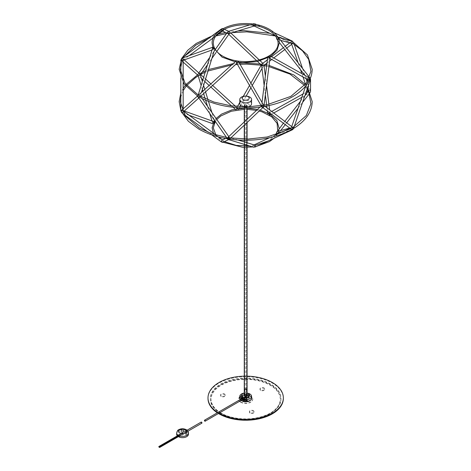 <?xml version="1.0" encoding="UTF-8"?>
<svg xmlns="http://www.w3.org/2000/svg" width="471" height="471" viewBox="0 0 471 471"><rect width="100%" height="100%" fill="white"/><g stroke="black" fill="none" stroke-linecap="round" stroke-linejoin="round"><path stroke-width="0.35" stroke-dasharray="2.35 1.77" d="M253.522 147.17A1.177 1.007 106.9 0 1 254.205 144.915A1.177 1.007 106.9 0 1 254.564 146.817A1.177 0.695 -114.8 0 1 253.963 145.804A1.177 0.695 -114.8 0 1 254.14 144.897M254.234 144.838A1.177 0.695 -114.8 0 1 255.335 145.574A1.177 0.695 -114.8 0 1 255.27 146.952M291.555 129.631A1.177 0.695 -114.8 0 1 290.996 128.542A1.177 0.695 -114.8 0 1 291.284 127.706A1.177 0.695 -114.8 0 1 292.332 128.336A1.177 0.695 -114.8 0 1 292.426 129.719A1.177 1.125 -105.7 0 1 292.414 129.719A1.177 1.125 -105.7 0 1 291.013 128.895A1.177 1.125 -105.7 0 1 291.779 127.453A1.177 1.125 -105.7 0 1 293.227 128.671M277.025 131.409L277.26 131.55A1.177 1.125 -105.7 0 1 278.761 132.21A1.177 1.125 -105.7 0 1 278.037 133.764M291.261 129.213A1.177 0.83 127.2 0 1 291.184 129.166A1.177 0.83 127.2 0 1 291.237 127.729A1.177 0.83 127.2 0 1 292.609 127.294A1.177 0.83 127.2 0 1 292.868 127.953L293.639 128.247M308.493 79.587L310.248 80.217L308.493 79.587M263.995 105.557A1.177 0.33 -172.8 0 1 262.783 105.739A1.177 0.33 -172.8 0 1 261.658 105.263A1.177 0.33 -172.8 0 1 262.247 105.057A1.177 0.33 -172.8 0 1 262.789 105.074L261.399 105.987A1.177 0.512 -133.4 0 1 261.405 105.769A1.177 0.512 -133.4 0 1 261.47 105.663A1.177 0.512 -133.4 0 1 262.653 106.169A1.177 0.512 -133.4 0 1 263.089 107.376A1.177 0.512 -133.4 0 1 262.948 107.441A1.177 0.83 127.2 0 1 262.5 107.37A1.177 0.83 127.2 0 1 262.429 107.323A1.177 0.83 127.2 0 1 262.482 105.887A1.177 0.83 127.2 0 1 263.854 105.451A1.177 0.83 127.2 0 1 263.984 105.586M308.829 79.699A1.177 0.536 119.2 0 1 308.24 79.887A1.177 0.536 119.2 0 1 308.352 78.592A1.177 0.536 119.2 0 1 309.388 77.833A1.177 0.536 119.2 0 1 309.541 78.086L309.859 77.886M268.323 56.944A1.177 0.33 -172.8 0 0 267.734 57.15A1.177 0.33 -172.8 0 0 268.864 57.627A1.177 0.33 -172.8 0 0 270.071 57.444A1.177 0.33 -172.8 0 0 269.954 57.279A1.177 0.536 119.2 0 1 268.965 57.962A1.177 0.536 119.2 0 1 269.076 56.667A1.177 0.536 119.2 0 1 270.113 55.902M268.965 57.962A1.177 0.536 119.2 0 1 268.959 57.957L269.936 58.504M237.019 62.249L237.419 62.896L236.789 62.407L236.471 62.743L238.514 61.571L238.991 62.396M227.416 138.792A1.177 1.166 -114.4 0 1 228.041 137.349A1.177 1.166 -114.4 0 1 229.589 137.938A1.177 1.166 -114.4 0 1 228.565 139.599A1.177 1.007 106.9 0 1 229.3 137.361A1.177 1.007 106.9 0 1 229.754 139.151M227.252 138.492L229.177 137.138L228.406 137.926A1.177 0.512 -133.4 0 1 228.2 137.196A1.177 0.512 -133.4 0 1 228.264 137.09A1.177 0.512 -133.4 0 1 229.448 137.597A1.177 0.512 -133.4 0 1 229.883 138.804M221.076 141.659A1.177 0.306 126.4 0 1 221.688 140.488A1.177 0.306 126.4 0 1 222.518 139.869A1.177 0.306 126.4 0 1 222.265 140.694A1.177 0.306 126.4 0 1 221.399 141.689A1.177 1.166 -114.4 0 1 221.965 140.111A1.177 1.166 -114.4 0 1 223.513 140.699A1.177 1.166 -114.4 0 1 222.936 142.254M198.132 95.23L200.381 95.925L198.78 94.889L200.14 96.514L200.416 96.125L198.485 97.468A1.177 1.06 -131.8 0 0 199.804 96.007A1.177 1.06 -131.8 0 0 198.038 95.56L197.532 96.013M235.836 61.212L236.895 62.107M181.841 58.11A1.177 0.306 -126.4 0 1 182.418 58.445A1.177 0.306 -126.4 0 1 183.119 59.411A1.177 0.306 -126.4 0 1 183.237 60.005A1.177 0.306 -126.4 0 1 182.483 59.476A1.177 0.306 -126.4 0 1 181.812 58.327A1.177 0.895 -109.6 0 1 182.819 60.418A1.177 0.895 -109.6 0 1 181.835 60.053L180.811 60.164M213.186 47.1A1.177 0.895 -109.6 0 1 213.799 49.355A1.177 0.895 -109.6 0 1 212.509 48.389L214.758 49.096L214.393 50.285M212.833 123.732L213.004 123.791A1.177 0.895 109.6 0 1 213.799 121.577A1.177 0.895 109.6 0 1 214.093 121.777L212.509 122.531L213.092 122.601L214.758 121.836M181.512 112.051A1.177 0.895 109.6 0 1 182.819 110.514A1.177 0.895 109.6 0 1 181.812 112.604A1.177 0.306 126.4 0 1 182.483 111.456A1.177 0.306 126.4 0 1 183.237 110.926A1.177 0.306 126.4 0 1 182.919 111.857A1.177 0.306 126.4 0 1 181.994 112.816M180.811 110.767L183.166 110.767L181.211 110.679A1.177 1.06 -131.8 0 1 183.201 110.832A1.177 1.06 -131.8 0 1 182.524 112.369M229.106 31.48A1.177 1.166 114.4 0 1 228.953 33.6A1.177 1.007 -106.9 0 1 228.618 31.316A1.177 1.007 -106.9 0 1 229.3 33.565A1.177 1.007 -106.9 0 1 229.159 33.6A1.177 0.512 133.4 0 0 229.948 32.505A1.177 0.512 133.4 0 0 229.883 32.128A1.177 0.512 133.4 0 0 228.7 32.629A1.177 0.512 133.4 0 0 228.264 33.835A1.177 0.512 133.4 0 0 228.924 33.759L227.252 32.44L228.723 33.665A1.177 1.166 114.4 0 1 227.464 32.028A1.177 1.166 114.4 0 1 229.106 31.48M222.553 30.915A1.177 1.166 114.4 0 1 221.399 29.243A1.177 0.306 -126.4 0 1 222.394 30.468A1.177 0.306 -126.4 0 1 222.553 30.915M198.038 75.372A1.177 1.06 131.8 0 1 199.61 73.617A1.177 1.06 131.8 0 1 199.904 74.648L198.491 73.452L200.416 74.807L200.369 74.3L198.78 76.043L200.381 75.007L198.191 75.896M235.123 109.131L235.836 109.778L237.419 108.036L237.213 108.43L236.471 108.189L237.019 108.677M199.798 74.936L198.244 75.513A1.177 1.06 131.8 0 0 199.798 74.936L198.65 75.619M221.965 30.821L222.506 31.068A1.177 0.306 -126.4 0 1 221.57 30.291A1.177 0.306 -126.4 0 1 221.117 29.167M181.512 58.881A1.177 1.06 131.8 0 1 183.013 60.376A1.177 1.06 131.8 0 1 181.123 59.964M264.013 65.292A1.177 0.83 -127.2 0 1 263.854 65.481A1.177 0.83 -127.2 0 1 262.63 65.216A1.177 0.33 172.8 0 1 263.995 65.375A1.177 0.33 172.8 0 1 263.024 65.822A1.177 0.33 172.8 0 1 261.658 65.669A1.177 0.33 172.8 0 1 262.4 65.263L263.413 66.04L262.594 65.757L261.37 64.868L262.194 65.151A1.177 0.512 133.4 0 1 261.47 65.263A1.177 0.512 133.4 0 1 261.905 64.056A1.177 0.512 133.4 0 1 263.089 63.556A1.177 0.512 133.4 0 1 263.154 63.932A1.177 0.512 133.4 0 1 262.429 64.974A1.177 0.83 -127.2 0 1 262.429 63.609A1.177 0.83 -127.2 0 1 263.689 63.909A1.177 0.83 -127.2 0 1 264.013 65.292M291.378 43.361A1.177 0.83 -127.2 0 1 291.184 41.766A1.177 0.83 -127.2 0 1 292.444 42.066A1.177 0.83 -127.2 0 1 292.774 43.45A1.177 0.83 -127.2 0 1 292.609 43.638A1.177 0.83 -127.2 0 1 291.449 43.432L291.52 43.403M292.426 41.212A1.177 0.695 114.8 0 1 292.573 41.589A1.177 0.695 114.8 0 1 292.179 42.832A1.177 0.695 114.8 0 1 291.284 43.226A1.177 0.695 114.8 0 1 291.149 41.866A1.177 0.695 114.8 0 1 292.273 41.089M254.14 26.035A1.177 0.695 114.8 0 1 253.963 25.122A1.177 0.695 114.8 0 1 254.564 24.115A1.177 1.007 -106.9 0 1 254.14 26.035L254.205 26.017M267.734 113.782A1.177 0.33 172.8 0 0 269.1 113.935A1.177 0.33 172.8 0 0 270.071 113.487A1.177 0.33 172.8 0 0 268.8 113.317A1.177 0.536 -119.2 0 1 268.965 112.969A1.177 0.536 -119.2 0 1 269.777 113.399A1.177 0.536 -119.2 0 1 270.277 114.612A1.177 0.536 -119.2 0 1 270.113 115.024L270.725 114.683M237.172 108.777L238.514 109.36M307.928 91.215L308.24 91.044A1.177 0.536 -119.2 0 0 308.075 91.451L308.187 91.409M292.308 43.491A1.177 1.125 105.7 0 1 291.013 42.037A1.177 1.125 105.7 0 1 293.227 42.372A1.177 1.125 105.7 0 1 292.308 43.491M278.838 38.092A1.177 1.125 105.7 0 1 277.195 39.346M276.677 37.874A1.177 1.125 105.7 0 1 278.037 37.162M308.24 91.044A1.177 0.536 -119.2 0 1 309.053 91.474A1.177 0.536 -119.2 0 1 309.553 92.687A1.177 0.536 -119.2 0 1 309.388 93.099A1.177 0.536 -119.2 0 1 308.646 92.752A1.177 0.536 -119.2 0 1 308.093 91.639L309.859 93.046L309.476 93.535M310.259 92.334A1.177 1.142 180 0 1 308.193 91.704L309.524 92.728M308.187 91.592A1.177 1.142 180 0 1 309.365 90.45A1.177 1.142 180 0 1 310.542 91.592M310.159 80.176A1.177 1.142 180 0 1 308.187 79.34A1.177 1.142 180 0 1 309.365 78.198A1.177 1.142 180 0 1 310.542 79.34M278.167 38.563L277.307 39.246M277.025 39.523L278.885 38.074M251.561 103.732A5.888 3.397 0 0 0 249.842 101.33A5.888 3.397 0 0 0 243.425 100.588A5.888 3.397 0 0 0 239.792 103.732M243.012 106.764A5.888 3.397 0 0 0 248.341 106.758M248.176 103.632A3.532 2.037 180 0 1 246.592 107.047A3.532 2.037 180 0 1 242.265 104.55A3.532 2.037 180 0 1 248.176 103.632M239.792 397.5A6.123 3.532 180 0 1 250.007 395.976A6.123 3.532 180 0 1 251.561 397.5M251.779 398.183A6.123 3.532 180 0 1 251.797 398.472A6.123 3.532 180 0 1 245.679 402.01A6.123 3.532 180 0 1 239.556 398.472A6.123 3.532 180 0 1 239.574 398.183M207.999 398.472A37.674 21.754 180 0 1 231.261 378.378A37.674 21.754 180 0 1 272.32 383.094A37.674 21.754 180 0 1 283.354 398.472M218.45 413.509A37.674 21.754 180 0 1 217.325 412.796M239.792 396.929A6.123 3.532 180 0 1 250.007 395.399A6.123 3.532 180 0 1 251.561 396.929M241.234 400.332A6.123 3.532 180 0 1 240.257 399.538M218.938 413.226A37.674 21.754 180 0 1 217.796 412.525M244.266 376.158A37.674 21.754 180 0 1 247.092 376.158M246.221 400.921A0.612 0.353 180 0 1 247.087 400.421A0.612 0.353 180 0 1 246.221 400.921M246.221 400.827A0.612 0.353 180 0 1 246.651 400.22A0.612 0.353 180 0 1 246.886 400.903A0.612 0.353 180 0 1 246.221 400.827M247.911 397.283A0.612 0.353 180 0 1 248.776 396.782A0.612 0.353 180 0 1 247.911 397.283A0.595 0.341 0 0 0 248.759 396.788A0.595 0.341 0 0 0 247.923 397.277M247.911 397.188A0.612 0.353 180 0 1 248.341 396.582A0.612 0.353 180 0 1 248.576 397.265A0.612 0.353 180 0 1 247.911 397.188M260.663 390.4A2.355 1.36 180 0 1 259.974 389.44A2.355 1.36 180 0 1 262.329 388.08A2.355 1.36 180 0 1 264.684 389.44A2.355 1.36 180 0 1 263.23 390.695A2.355 1.36 180 0 1 260.663 390.4M260.663 389.823A2.355 1.36 180 0 1 259.974 388.863A2.355 1.36 180 0 1 262.329 387.503A2.355 1.36 180 0 1 264.684 388.863A2.355 1.36 180 0 1 263.23 390.118A2.355 1.36 180 0 1 260.663 389.823M241.605 398.26A0.612 0.353 180 0 1 242.471 397.76A0.612 0.353 180 0 1 241.605 398.26M241.605 398.16A0.612 0.353 180 0 1 242.035 397.559A0.612 0.353 180 0 1 242.271 398.236A0.612 0.353 180 0 1 241.605 398.16M221.264 396.494A2.355 1.36 180 0 1 220.575 395.534A2.355 1.36 180 0 1 222.93 394.174A2.355 1.36 180 0 1 225.285 395.534A2.355 1.36 180 0 1 223.831 396.788A2.355 1.36 180 0 1 221.264 396.494M221.264 395.917A2.355 1.36 180 0 1 220.575 394.957A2.355 1.36 180 0 1 222.93 393.597A2.355 1.36 180 0 1 225.285 394.957A2.355 1.36 180 0 1 223.831 396.211A2.355 1.36 180 0 1 221.264 395.917M220.699 413.473A35.319 20.394 180 0 1 210.354 399.049A35.319 20.394 180 0 1 245.679 378.66A35.319 20.394 180 0 1 280.999 399.049A35.319 20.394 180 0 1 259.191 417.889A35.319 20.394 180 0 1 220.699 413.473M220.699 412.896A35.319 20.394 180 0 1 210.354 398.472A35.319 20.394 180 0 1 245.679 378.083A35.319 20.394 180 0 1 280.999 398.472A35.319 20.394 180 0 1 259.191 417.312A35.319 20.394 180 0 1 220.699 412.896M250.107 413.144A2.355 1.36 180 0 1 249.418 412.184A2.355 1.36 180 0 1 251.773 410.824A2.355 1.36 180 0 1 254.128 412.184A2.355 1.36 180 0 1 252.674 413.438A2.355 1.36 180 0 1 250.107 413.144M250.107 412.567A2.355 1.36 180 0 1 249.418 411.607A2.355 1.36 180 0 1 251.773 410.247A2.355 1.36 180 0 1 254.128 411.607A2.355 1.36 180 0 1 252.674 412.861A2.355 1.36 180 0 1 250.107 412.567M247.499 400.662A1.201 0.695 0 0 0 245.803 400.662A1.201 0.695 0 0 0 245.803 401.645A1.201 0.695 0 0 0 247.499 401.645A1.201 0.695 0 0 0 247.499 400.662L247.087 400.421L247.499 400.662M249.188 397.024A1.201 0.695 0 0 0 247.493 397.024A1.201 0.695 0 0 0 247.493 398.001A1.201 0.695 0 0 0 249.188 398.001A1.201 0.695 0 0 0 249.188 397.024L248.776 396.782L249.188 397.024M242.889 397.995A1.201 0.695 0 0 0 241.187 397.995A1.201 0.695 0 0 0 241.187 398.978A1.201 0.695 0 0 0 242.889 398.978A1.201 0.695 0 0 0 242.889 397.995L242.471 397.76L242.889 397.995M221.199 413.473A34.613 19.982 180 0 1 211.061 399.337A34.613 19.982 180 0 1 245.679 379.355A34.613 19.982 180 0 1 280.292 399.337A34.613 19.982 180 0 1 258.92 417.801A34.613 19.982 180 0 1 221.199 413.473M221.199 413.185A34.613 19.982 180 0 1 211.061 399.049A34.613 19.982 180 0 1 245.679 379.067A34.613 19.982 180 0 1 280.292 399.049A34.613 19.982 180 0 1 258.92 417.512A34.613 19.982 180 0 1 221.199 413.185M240.681 402.222A7.065 4.08 0 0 0 248.382 403.105A7.065 4.08 0 0 0 252.739 399.337A7.065 4.08 0 0 0 245.679 395.263A7.065 4.08 0 0 0 238.614 399.337A7.065 4.08 0 0 0 240.681 402.222M240.681 401.934A7.065 4.08 0 0 0 248.382 402.817A7.065 4.08 0 0 0 252.739 399.049A7.065 4.08 0 0 0 245.679 394.975A7.065 4.08 0 0 0 238.614 399.049A7.065 4.08 0 0 0 240.681 401.934M242.135 399.938L242.93 399.485L242.93 400.733L242.135 401.192L242.93 400.733L243.843 401.068A0.942 0.542 0 0 0 244.873 401.186A0.942 0.542 0 0 0 245.456 400.686A0.942 0.542 0 0 0 245.179 400.303L244.526 399.867L245.862 399.078A1.06 0.612 0 0 0 246.733 398.437A1.06 0.612 0 0 0 245.738 397.865A1.06 0.612 0 0 0 244.632 398.372L244.567 397.194L243.43 397.848L243.43 399.102L244.567 398.442L243.43 399.102L242.512 398.76A0.942 0.542 0 0 0 241.488 398.643A0.942 0.542 0 0 0 240.905 399.149A0.942 0.542 0 0 0 241.181 399.532L241.835 399.961L241.181 399.532L241.181 398.183A0.942 0.542 180 0 1 240.905 397.801A0.942 0.542 180 0 1 241.488 397.3A0.942 0.542 180 0 1 242.512 397.418L243.436 397.76L241.77 398.719L241.181 398.183M242.135 400.78L242.135 401.192A5.888 3.397 180 0 0 251.49 399.002A5.888 3.397 180 0 1 242.135 401.192M244.52 398.531L244.596 398.525A0.824 0.477 -120 0 0 244.59 398.425L245.179 398.955A0.942 0.542 180 0 1 245.456 399.337A0.942 0.542 180 0 1 244.873 399.844A0.942 0.542 180 0 1 243.843 399.726L242.924 399.384L244.59 398.613A1.06 0.612 60 0 1 244.596 398.713L244.596 399.961L244.596 398.525L245.732 397.865L245.732 399.114L244.596 399.773M244.314 399.455L244.796 399.337L244.314 399.455M246.321 400.768L247.122 400.574L246.321 400.768M241.705 398.101L242.506 397.913L241.705 398.101M248.011 397.13L248.812 396.935L248.011 397.13M244.632 398.372A1.06 0.612 180 0 1 245.356 397.889A1.06 0.612 180 0 1 246.427 398.042A1.06 0.612 180 0 1 246.739 398.472A1.06 0.612 180 0 1 245.862 399.078L245.862 397.824C245.103 396.706 244.696 396.47 244.632 397.118L244.567 398.442M240.975 400.515L241.264 400.35L240.975 400.515A5.888 3.397 180 0 1 239.863 399.002A5.888 3.397 180 0 0 240.975 400.515L240.987 399.114M239.792 398.472A5.888 3.397 180 0 1 243.425 395.334A5.888 3.397 180 0 1 249.842 396.07A5.888 3.397 180 0 1 251.561 398.472M244.266 393.061A5.888 3.397 180 0 1 247.092 393.061M244.62 396.806L244.567 397.194L241.146 398.89M246.427 394.963A1.06 0.612 180 0 1 246.739 395.399A1.06 0.612 180 0 1 245.679 396.011A1.06 0.612 180 0 1 244.62 395.399A1.06 0.612 180 0 1 245.273 394.833A1.06 0.612 180 0 1 246.427 394.963M244.266 395.057A1.531 0.883 180 0 1 246.757 394.775A1.531 0.883 180 0 1 247.092 395.057M247.198 395.304A1.531 0.883 180 0 1 247.21 395.399A1.531 0.883 180 0 1 245.679 396.282A1.531 0.883 180 0 1 244.149 395.399A1.531 0.883 180 0 1 244.155 395.304M244.266 394.869A1.531 0.883 180 0 1 246.757 394.58A1.531 0.883 180 0 1 247.092 394.869M244.266 393.126A3.868 2.231 180 0 1 247.092 393.126M241.647 397.918L242.129 397.801L241.647 397.918M241.764 400.026L241.764 398.813A0.824 0.477 60 0 1 241.77 398.719L241.77 398.525A1.06 0.612 -120 0 0 241.764 398.619L241.764 399.867M244.567 397.194C244.514 396.806 244.902 397.035 245.732 397.865L245.862 397.824M248.676 394.245L247.87 394.439L248.676 394.245M242.371 395.222L241.564 395.41L242.371 395.222M246.987 397.883L246.18 398.077L246.987 397.883M241.647 396.476L242.129 396.358L241.647 396.476M244.314 398.013L244.796 397.895L244.314 398.013M244.679 105.657A1.413 0.818 0 0 0 246.215 105.834A1.413 0.818 0 0 0 247.092 105.08A1.413 0.818 0 0 0 245.679 104.262A1.413 0.818 0 0 0 244.266 105.08A1.413 0.818 0 0 0 244.679 105.657M244.308 395.605A1.413 0.818 0 0 0 244.679 395.976A1.413 0.818 0 0 0 246.05 396.188A1.413 0.818 0 0 0 247.045 395.605M247.092 395.399A1.413 0.818 0 0 0 245.679 394.58A1.413 0.818 0 0 0 244.266 395.399M244.926 105.51A1.06 0.612 0 0 0 246.08 105.645A1.06 0.612 0 0 0 246.739 105.08A1.06 0.612 0 0 0 245.679 104.468A1.06 0.612 0 0 0 244.62 105.08A1.06 0.612 0 0 0 244.926 105.51M244.926 395.828A1.06 0.612 0 0 0 246.08 395.964A1.06 0.612 0 0 0 246.739 395.399A1.06 0.612 0 0 0 245.679 394.786A1.06 0.612 0 0 0 244.62 395.399A1.06 0.612 0 0 0 244.926 395.828M243.931 400.197L241.599 398.696A0.824 0.477 0 0 0 242.006 398.707L243.701 399.691A0.824 0.477 0 0 0 243.69 399.779A0.824 0.477 0 0 0 243.725 399.926L243.931 400.503L241.264 398.966A0.824 0.477 180 0 1 241.022 398.631A0.824 0.477 180 0 1 241.535 398.189A0.824 0.477 180 0 1 242.43 398.289L245.097 399.832A0.824 0.477 180 0 1 245.338 400.167A0.824 0.477 180 0 1 244.826 400.603A0.824 0.477 180 0 1 243.931 400.503M244.161 399.39L245.008 399.591L244.161 399.39M244.161 399.961L245.008 400.167L244.161 399.961M242.035 398.666L242.088 398.66A0.824 0.477 180 0 1 242.035 398.666L243.701 399.691M244.355 399.314L242.653 398.336A0.824 0.477 0 0 0 242.671 398.242A0.824 0.477 0 0 0 242.636 398.101L244.755 399.326A0.824 0.477 0 0 0 244.355 399.314L244.325 399.278A0.824 0.477 0 0 0 244.272 399.29L244.249 399.331A0.824 0.477 0 0 0 243.96 399.426L243.943 399.396A0.824 0.477 0 0 0 243.913 399.414L243.896 399.467A0.824 0.477 0 0 0 243.731 399.632L243.725 399.602A0.824 0.477 0 0 0 243.707 399.638M245.097 399.832L242.43 398.289M242.653 398.336L244.355 399.296L242.647 398.313A0.824 0.477 180 0 1 242.636 398.342L244.249 399.331L242.63 398.378M243.731 399.632L242.012 398.925M242.112 398.696A0.824 0.477 0 0 0 242.394 398.601L243.896 399.467M243.96 399.426L242.465 398.56A0.824 0.477 0 0 0 242.63 398.395M242.194 398.254L241.352 398.054L242.194 398.254M242.194 398.831L242.194 398.425L241.352 398.631L242.194 398.831M246.51 395.987A1.177 0.677 0 0 0 245.226 395.84A1.177 0.677 0 0 0 244.502 396.47A1.177 0.677 0 0 0 245.679 397.147A1.177 0.677 0 0 0 246.857 396.47A1.177 0.677 0 0 0 246.51 395.987M246.51 388.652A1.177 0.677 180 0 1 246.857 389.134A1.177 0.677 180 0 1 245.679 389.817A1.177 0.677 180 0 1 244.502 389.134A1.177 0.677 180 0 1 245.226 388.504A1.177 0.677 180 0 1 246.51 388.652M245.138 389.27A0.765 0.442 0 0 0 245.968 389.364A0.765 0.442 0 0 0 246.445 388.958A0.765 0.442 0 0 0 245.679 388.516A0.765 0.442 0 0 0 244.914 388.958A0.765 0.442 0 0 0 245.138 389.27M245.138 396.959A0.765 0.442 0 0 0 245.968 397.053A0.765 0.442 0 0 0 246.445 396.647A0.765 0.442 0 0 0 245.679 396.205A0.765 0.442 0 0 0 244.914 396.647A0.765 0.442 0 0 0 245.138 396.959M246.245 388.628A0.801 0.465 0 0 0 244.902 388.84A0.801 0.465 0 0 0 245.886 389.405A0.801 0.465 0 0 0 246.245 388.628M246.245 396.323A0.801 0.465 180 0 1 245.886 397.094A0.801 0.465 180 0 1 244.902 396.529A0.801 0.465 180 0 1 246.245 396.323M241.599 398.619L242.2 398.472L241.599 398.619M241.382 398.996A0.659 0.383 0 0 0 242.312 398.454A0.659 0.383 0 0 0 241.382 398.996M241.599 397.371L242.2 397.224L241.599 397.371M241.382 399.031A0.659 0.383 0 0 0 242.506 398.76A0.659 0.383 0 0 0 241.382 399.031M241.564 398.437L242.129 398.437L241.564 398.666M244.261 400.156L244.867 400.014L244.261 400.156M244.043 400.533A0.659 0.383 0 0 0 244.979 399.991A0.659 0.383 0 0 0 244.043 400.533M244.261 398.908L244.867 398.76L244.261 398.908M244.231 399.973L244.796 399.973L244.231 400.167L244.679 400.462L244.231 400.203M244.043 400.568A0.659 0.383 0 0 0 245.173 400.303A0.659 0.383 0 0 0 244.043 400.568M246.092 106.67A0.589 0.341 180 0 1 245.679 107.253A0.589 0.341 180 0 1 245.45 106.593A0.589 0.341 180 0 1 246.092 106.67M248.235 397.341L248.735 397.63L248.447 397.801L247.946 397.512L248.235 397.094L248.629 397.406M249.147 397.106A1.136 0.654 0 0 0 247.905 396.965A1.136 0.654 0 0 0 247.204 397.571A1.136 0.654 0 0 0 248.341 398.225A1.136 0.654 0 0 0 249.477 397.571A1.136 0.654 0 0 0 249.147 397.106M247.54 397.936A1.136 0.654 180 0 1 247.204 397.477A1.136 0.654 180 0 1 247.54 397.012A1.136 0.654 180 0 1 249.147 397.012A1.136 0.654 180 0 1 249.477 397.477A1.136 0.654 180 0 1 248.776 398.083A1.136 0.654 180 0 1 247.54 397.936M247.923 395.987A0.595 0.341 180 0 1 248.759 395.499A0.595 0.341 180 0 1 247.923 395.987M248.005 395.84L248.676 395.452L248.005 395.452L248.005 395.84M248.447 397.548L248.052 397.736M247.045 401.268L246.256 401.151L247.045 401.021L246.757 401.439M246.945 401.845A1.136 0.654 0 0 0 247.787 401.21A1.136 0.654 0 0 0 246.651 400.556A1.136 0.654 0 0 0 245.515 401.21A1.136 0.654 0 0 0 246.945 401.845M246.357 400.48A1.136 0.654 180 0 1 247.458 400.65A1.136 0.654 180 0 1 247.787 401.115A1.136 0.654 180 0 1 246.945 401.745A1.136 0.654 180 0 1 245.515 401.115A1.136 0.654 180 0 1 245.85 400.65A1.136 0.654 180 0 1 246.357 400.48M246.498 400.338A0.595 0.341 0 0 0 246.651 401.015A0.595 0.341 0 0 0 246.498 400.338M246.498 399.049A0.595 0.341 180 0 1 246.651 399.726A0.595 0.341 180 0 1 246.498 399.049M246.527 399.019L246.987 399.09L246.527 399.019M246.362 401.127L246.757 401.186M246.545 400.733L246.939 401.045M241.747 398.713L241.935 398.319L242.43 398.607L241.647 398.484M240.94 398.378A1.136 0.654 0 0 0 240.899 398.548A1.136 0.654 0 0 0 242.035 399.202A1.136 0.654 0 0 0 243.171 398.548A1.136 0.654 0 0 0 242.188 397.895A1.136 0.654 0 0 0 240.94 398.378M243.136 398.619A1.136 0.654 180 0 1 241.888 399.102A1.136 0.654 180 0 1 240.899 398.448A1.136 0.654 180 0 1 240.94 398.278A1.136 0.654 180 0 1 241.234 397.983A1.136 0.654 180 0 1 242.842 397.983A1.136 0.654 180 0 1 243.171 398.448A1.136 0.654 180 0 1 243.136 398.619M242.612 398.095A0.595 0.341 0 0 0 241.44 398.007A0.595 0.341 0 0 0 242.612 398.095M242.612 396.806A0.595 0.341 180 0 1 241.617 396.476A0.595 0.341 180 0 1 242.612 396.806M242.5 396.694L241.7 396.429L242.5 396.694M242.324 398.378L241.935 398.319M242.324 398.13L242.43 398.607M242.43 398.354L242.141 398.772M242.141 398.525L241.747 398.46M183.902 431.936L183.419 432.054L183.902 431.936M181.894 431.972L181.094 432.16L181.894 431.972M177.332 435.852A5.888 3.397 0 0 0 177.832 436.305L186.08 431.548A5.888 3.397 0 0 0 179.91 431.224A5.888 3.397 0 0 0 176.654 434.262M177.832 436.305L177.832 435.563M188.424 434.262A5.888 3.397 0 0 0 187.246 432.219L187.152 430.9L186.198 430.353L186.08 431.548M186.569 433.473L186.086 433.591L186.569 433.473M186.51 434.633L185.709 434.827L186.51 434.633M187.246 432.219L178.998 436.982M186.681 430.335L186.198 430.353A5.888 3.397 0 0 0 179.975 429.952A5.888 3.397 0 0 0 176.654 433.014M185.845 432.902L186.651 432.714L185.845 432.902M181.229 430.241L182.036 430.047L181.229 430.241M186.569 431.071L186.086 431.189L186.569 431.071M183.902 429.534L183.419 429.646L183.902 429.534M201.841 423.176A0.642 0.371 60 0 1 201.199 422.069M182.083 433.32A0.642 0.371 60 0 1 182.86 433.397A0.642 0.371 60 0 1 182.365 433.962A0.642 0.371 60 0 1 182.083 433.32M182.289 433.685L182.289 433.108L182.966 433.991L182.289 433.685L158.98 447.144M242.93 400.733L243.843 401.068A0.942 0.542 0 0 0 245.179 401.068A0.942 0.542 0 0 0 245.179 400.303L244.596 399.961M243.43 399.102L242.512 398.76A0.942 0.542 0 0 0 241.181 398.76A0.942 0.542 0 0 0 241.181 399.532M240.08 397.418A5.888 3.397 180 0 1 245.679 395.075A5.888 3.397 180 0 1 251.273 397.418M245.173 400.262L245.179 398.955M243.26 400.733L243.26 399.485A1.06 0.612 -120 0 0 243.26 399.384M243.843 401.068L243.843 399.726M243.095 399.102L243.095 397.848A1.06 0.612 60 0 1 243.101 397.754M242.506 398.725L242.512 397.418M241.835 398.637L240.975 399.267M243.436 397.76A0.824 0.477 -120 0 0 243.43 397.848L243.095 397.848M242.924 399.384A0.824 0.477 60 0 1 242.93 399.485L243.26 399.485M244.526 399.867L244.596 398.713M241.835 399.961L241.764 398.619M241.599 398.696L243.725 399.926M242.006 398.69L243.701 399.673M245.097 399.331A0.824 0.477 180 0 1 245.338 399.667A0.824 0.477 180 0 1 244.514 400.144A0.824 0.477 180 0 1 243.69 399.667A0.824 0.477 180 0 1 244.196 399.225A0.824 0.477 180 0 1 245.097 399.331M242.365 397.754A0.73 0.424 0 0 0 241.14 397.942A0.73 0.424 0 0 0 242.035 398.46A0.73 0.424 0 0 0 242.365 397.754M242.43 397.789A0.824 0.477 180 0 1 242.671 398.13A0.824 0.477 180 0 1 241.847 398.601A0.824 0.477 180 0 1 241.022 398.13A0.824 0.477 180 0 1 241.535 397.689A0.824 0.477 180 0 1 242.43 397.789M242.447 398.531L243.943 399.396M242.412 398.548L243.913 399.414M242.394 398.578L243.896 399.443M242.647 398.313L244.325 399.278M242.636 398.342L244.272 399.29M241.264 398.654L241.264 398.966M245.026 399.29A0.73 0.424 0 0 0 243.807 399.479A0.73 0.424 0 0 0 244.702 399.997A0.73 0.424 0 0 0 245.026 399.29M243.637 398.743A0.589 0.341 -120 0 0 243.342 397.754A0.589 0.341 -120 0 0 243.637 398.743M244.166 398.625A0.589 0.471 -78.2 0 0 244.867 398.189A0.589 0.471 -78.2 0 0 243.96 397.924A0.589 0.471 -78.2 0 0 244.166 398.625M246.092 396.341A0.589 0.341 180 0 1 245.091 396.582A0.589 0.341 180 0 1 246.092 396.341M188.424 433.014A5.888 3.397 0 0 0 187.152 430.9M186.08 430.682L178.397 435.116M178.998 436.117L187.246 431.354M178.58 435.251L182.289 433.108M178.874 435.657L182.789 433.397M159.481 447.432L182.789 433.974M269.777 137.65L275.818 134.859M290.024 128.283L291.284 127.706M278.385 133.67L292.414 129.719M289.7 128.041L291.779 127.453M291.414 127.482L291.714 126.611M305.791 85.893L307.127 82.036M264.985 106.311L263.854 105.451M262.824 107.624L262.429 107.323M261.658 105.263L262.011 102.454M267.622 58.033L267.734 57.15M270.725 56.249L270.248 56.555M236.442 62.037L235.123 61.801M181.676 112.18L181.123 110.968M181.07 110.832L180.811 110.208M180.811 97.091L183.166 90.72M185.98 86.399L186.734 85.463M200.14 74.759L200.646 74.483M205.197 72.216L208.035 70.997M231.585 65.022L235.553 64.592M237.443 64.439L240.069 64.28M261.175 65.21L262.694 65.434M262.989 65.481L263.636 65.587M266.604 66.117L268.917 66.594M304.619 85.463L305.373 86.399M305.544 86.617L307.204 89.019M292.809 127.553L290.666 128.771M228.588 137.785L226.51 137.438M307.693 87.606L305.373 84.533M269.065 65.422L266.751 64.945M264.985 64.621L262.17 64.168M239.409 63.132L233.08 63.656M208.476 69.555L205.656 70.721M199.669 73.676L197.532 74.918M185.98 84.533L185.221 85.463M183.166 88.371L180.811 93.022M222.977 142.236L213.404 133.152M224.343 141.618L222.659 140.711L215.889 134.959M215.288 121.43L216.784 119.469M244.266 109.337L247.092 109.337M256.489 110.385L259.233 111.021M277.672 130.579L276.677 133.058M275.47 134.959L268.37 140.894M254.787 145.457L249.842 146.051M279.203 128.612L278.314 132.345M277.443 134.105L274.045 138.274M256.666 146.31L252.774 146.946M260.239 110.079L257.525 109.402M247.092 108.159L244.266 108.159M216.095 118.48L214.558 120.393M198.762 96.743L197.726 96.131M199.351 95.725L198.362 95.136M182.23 60.37L184.526 56.131M208.365 38.563L215.889 35.973M227.481 33.323L232.433 32.617M275.464 35.973L292.703 43.32M293.227 42.26L269.777 33.282M238.049 30.915L225.58 32.464M218.491 34.03L211.791 36.037M182.1 57.921L181.494 59.134M261.37 106.063L261.175 105.722M238.049 140.017L232.433 138.315M230.896 137.844L229.3 137.361M259.992 107.064L261.47 105.663M228.694 139.64L229.012 139.493M225.58 138.468L228.041 137.349M236.854 63.408L237.419 62.896M229.177 137.138L228.794 136.59M202.118 98.551L200.646 96.449M212.021 49.991L213.799 49.355M184.255 111.026L182.819 110.514M189.13 115.265L182.03 112.734M183.166 110.767L183.166 108.836M183.166 82.56L183.166 80.211M180.811 77.909L180.811 73.841M180.811 64.792L180.811 60.724M218.491 136.902L215.83 134.947M183.855 111.38L183.237 110.926M211.791 134.894L208.365 132.369M184.526 114.8L182.1 113.011M200.381 95.925L201.441 92.463M198.85 97.992L199.61 97.314M224.343 29.314L222.977 28.696M207.505 64.704L211.885 58.451M216.095 52.452L216.784 51.463M198.491 73.452L198.85 72.94M209.742 57.403L214.122 51.156M214.558 50.538L215.288 49.502M226.51 33.488L227.252 32.44M236.984 107.641L235.553 106.34M212.627 85.463L210.878 83.873M205.568 79.034L203.643 77.279M233.08 107.27L231.585 105.91M210.878 87.058L209.13 85.463M204.803 81.524L202.877 79.77M201.441 78.463L198.78 76.043M214.122 119.775L211.885 112.481M208.476 101.377L208.035 99.934M205.568 91.898L204.803 89.408M203.59 85.463L202.359 81.454M212.509 122.531L212.021 120.941M209.742 113.523L207.505 106.228M205.656 100.211L205.197 98.716M203.643 93.647L202.877 91.162M202.359 89.478L201.129 85.463M183.237 60.005L189.13 55.66M213.404 37.774L215.924 35.92M184.255 59.905L183.007 58.793M183.166 62.095L181.435 60.547M266.98 63.102L269.606 61.112M271.726 59.505L273.769 57.951M284.825 49.549L286.704 48.124M291.714 44.321L292.609 43.638M267.398 59.835L271.526 56.697M283.383 47.695L285.255 46.27M289.7 42.89L291.184 41.766M274.045 32.658L268.37 30.038M263.519 27.789L256.666 24.622M291.284 43.226L278.385 37.262M277.443 36.826L275.4 35.878M270.071 113.487L269.606 109.82M269.065 105.51L268.917 104.338M266.533 85.463L265.344 76.066M267.398 111.097L266.98 107.83M266.751 105.987L266.604 104.815M265.344 94.859L264.16 85.463M260.239 60.853L259.233 59.905M230.896 33.082L229.883 32.128M257.525 61.53L256.483 60.547M228.794 34.336L228.264 33.835M239.409 107.8L240.069 106.652M240.705 105.551L246.127 96.113M250.89 87.83L252.25 85.463M262.011 68.478L263.413 66.04M236.471 108.189L237.443 106.493M239.792 102.413L243.242 96.408M249.53 85.463L250.89 83.102M249.842 24.875L252.774 23.986M310.248 90.709L307.186 81.86M306.091 78.686L302.576 68.531M294.175 44.221L293.639 42.678M307.186 89.072L305.544 84.309M303 76.961L301.846 73.623M300.48 69.667L298.096 62.767M280.645 40.347L277.401 39.429M271.526 114.235L273.769 112.981M301.846 97.309L309.388 93.099M269.483 112.681L271.726 111.427M303 93.965L306.091 92.245M308.187 86.175L308.187 79.34M278.885 132.857L280.645 130.585M285.255 124.662L286.704 122.801M298.096 108.165L302.576 102.401M283.383 123.237L284.825 121.383M300.48 101.265L304.961 95.501M307.999 79.334L304.872 75.313M279.203 42.319L277.672 40.353M239.556 397.895L239.556 398.472M251.797 397.895L251.797 398.472M264.684 389.44L264.684 388.863M259.974 389.44L259.974 388.863M225.285 395.534L225.285 394.957M220.575 395.534L220.575 394.957M280.999 399.049L280.999 398.472M210.354 399.049L210.354 398.472M254.128 412.184L254.128 411.607M249.418 412.184L249.418 411.607M246.221 400.421L245.803 400.662M241.605 397.76L241.187 397.995M244.62 105.08L244.52 396.941M246.739 105.08L246.739 398.472M240.905 397.801L240.905 399.149M245.456 399.337L245.456 400.686M248.812 396.935L248.812 394.439M247.87 396.935L247.87 394.439M242.506 397.913L242.506 395.41M241.564 397.913L241.564 395.41M247.122 400.574L247.122 398.077M246.18 400.574L246.18 398.077M241.564 396.358L241.564 397.801M242.129 396.358L242.129 397.801M244.231 397.895L244.231 399.337M244.796 397.895L244.796 399.337M244.266 105.08L244.266 107.959M244.266 121.948L244.266 125.192M244.266 139.086L244.266 140.264M244.266 141.901L244.266 144.361M244.266 146.193L244.266 147.37M247.092 105.08L247.092 107.959M247.092 119.275L247.092 122.519M247.092 139.086L247.092 140.264M247.092 142.76L247.092 145.221M247.092 146.193L247.092 147.37M244.019 399.591L244.019 400.167M245.008 399.591L245.008 400.167M245.338 400.167L245.073 399.284L243.69 399.779M244.938 399.402L242.547 398.019M243.731 399.602L242.1 398.66M242.671 398.242L242.412 397.748L241.022 398.13L241.022 398.631M241.352 398.054L241.352 398.631M242.341 398.054L242.341 398.631M244.502 389.134L244.502 396.47M246.857 389.134L246.857 396.47M244.914 388.958L244.914 396.647M246.445 388.958L246.445 396.647M242.2 398.472L242.2 397.224M241.493 398.472L241.493 397.224M244.867 400.014L244.867 398.76M244.161 400.014L244.161 398.76M245.091 106.911L245.091 396.582L244.526 397.518L241.376 398.89M246.268 106.911L246.268 396.582C246.463 397.5 245.797 398.195 244.284 398.666L242.129 399.814M248.759 396.788L249.147 397.012M247.746 395.746L247.746 397.029M248.935 395.746L248.935 397.029M246.233 400.427L245.85 400.65M247.075 400.427L247.458 400.65M246.056 399.384L246.056 400.674M247.246 399.384L247.246 400.674M241.617 397.765L241.234 397.983M242.459 397.765L242.842 397.983M241.44 396.717L241.44 398.007M242.63 396.717L242.63 398.007M177.991 435.074L186.263 430.294M186.651 434.827L186.651 432.714M185.709 434.827L185.709 432.714M182.036 432.16L182.036 430.047M181.094 432.16L181.094 430.047M186.086 431.189L186.086 433.591M186.651 431.189L186.651 433.591M183.419 429.646L183.419 432.054M183.984 429.646L183.984 432.054M187.052 430.235L182.218 433.026M187.911 431.218L182.86 434.138M178.491 435.18L182.112 433.09M178.998 436.281L182.966 433.991"/><path stroke-width="0.71" d="M255.27 146.952A1.177 0.695 -114.8 0 1 255.223 146.976A1.177 0.695 -114.8 0 1 254.564 146.817A1.177 1.007 106.9 0 1 253.522 147.17L228.618 139.616A1.177 1.007 106.9 0 1 228.565 139.599A1.177 1.166 -114.4 0 1 227.416 138.792M254.14 144.897A1.177 0.695 -114.8 0 1 254.234 144.838L269.777 137.65M293.227 128.671A1.177 1.125 -105.7 0 1 292.426 129.719A1.177 0.695 -114.8 0 1 292.32 129.813A1.177 0.695 -114.8 0 1 292.273 129.843A1.177 0.695 -114.8 0 1 291.555 129.631M278.385 133.67L278.037 133.764A1.177 1.125 -105.7 0 1 277.26 131.55L283.383 123.237M310.248 80.217L293.639 128.247L292.868 127.953A1.177 0.83 127.2 0 1 292.267 129.025A1.177 0.83 127.2 0 1 291.261 129.213M263.984 105.586A1.177 0.83 127.2 0 1 263.931 106.693A1.177 0.83 127.2 0 1 262.948 107.441A1.177 0.512 -133.4 0 1 262.023 106.988A1.177 0.512 -133.4 0 1 261.399 105.987L262.789 105.074A1.177 0.33 -172.8 0 1 263.995 105.557L270.071 57.444M278.167 38.563L278.885 38.074L309.859 77.886L309.541 78.086A1.177 0.536 119.2 0 1 308.829 79.699M309.388 77.833L270.113 55.902A1.177 0.536 119.2 0 1 269.954 57.279A1.177 0.33 -172.8 0 0 268.323 56.944M238.514 61.571L236.789 62.407L235.836 61.212M229.754 139.151A1.177 1.007 106.9 0 1 228.618 139.616M263.042 107.423L229.883 138.804A1.177 0.512 -133.4 0 1 228.406 137.926L227.252 138.492L198.485 97.468A1.177 1.06 -131.8 0 1 198.038 95.56M228.694 139.64L222.936 142.254A1.177 1.166 -114.4 0 1 221.399 141.689A1.177 0.306 126.4 0 1 221.117 141.765A1.177 0.306 126.4 0 1 221.076 141.659M198.491 97.479L200.14 96.514L198.927 95.195L198.132 95.23L212.509 48.401A1.177 0.895 -109.6 0 1 213.186 47.1M180.811 60.724L180.811 60.164L181.835 60.053A1.177 0.895 -109.6 0 1 181.812 58.327A1.177 0.306 -126.4 0 1 181.841 58.11L221.117 29.167A1.177 0.306 -126.4 0 1 221.399 29.243A1.177 1.166 114.4 0 1 222.936 28.678L222.977 28.696M214.122 119.775L214.758 121.836L214.093 121.777A1.177 0.895 109.6 0 1 213.004 123.791M181.994 112.816A1.177 0.306 126.4 0 1 181.841 112.822A1.177 0.306 126.4 0 1 181.8 112.716A1.177 0.306 126.4 0 1 181.812 112.604A1.177 0.895 109.6 0 1 181.512 112.051M182.524 112.369A1.177 1.06 -131.8 0 1 181.211 110.679L180.811 110.767L180.811 77.909M214.758 49.096L212.509 48.389M228.953 33.6A1.177 1.166 114.4 0 1 228.723 33.665L228.924 33.759A1.177 0.512 133.4 0 0 229.159 33.6A1.177 1.007 -106.9 0 1 228.953 33.6M223.03 28.725A1.177 1.166 114.4 0 1 222.553 30.915A1.177 0.306 -126.4 0 1 222.518 31.062L228.041 33.582M199.798 74.936L199.904 74.648A1.177 1.06 131.8 0 1 199.798 74.936L200.14 74.759M239.409 107.8L238.514 109.36L237.213 108.43L235.836 109.778M183.166 62.095L198.038 75.372A1.177 1.06 131.8 0 0 198.244 75.513L198.132 75.701M181.123 59.964A1.177 1.06 131.8 0 1 181.512 58.881M262.63 65.216A1.177 0.83 -127.2 0 1 262.429 64.974A1.177 0.512 133.4 0 1 262.194 65.151L262.4 65.263A1.177 0.33 172.8 0 1 262.63 65.216M274.045 32.658L292.273 41.089A1.177 0.695 114.8 0 1 292.426 41.212M255.517 24.457A1.177 0.695 114.8 0 1 255.123 25.693A1.177 0.695 114.8 0 1 254.234 26.093A1.177 0.695 114.8 0 1 254.14 26.035A1.177 1.007 -106.9 0 1 253.522 23.762A1.177 1.007 -106.9 0 1 254.564 24.115A1.177 0.695 114.8 0 1 255.223 23.956A1.177 0.695 114.8 0 1 255.512 24.404M270.113 115.024A1.177 0.536 -119.2 0 1 269.271 114.559A1.177 0.536 -119.2 0 1 268.8 113.317A1.177 0.33 172.8 0 0 267.734 113.782L267.398 111.097M308.187 91.409L308.075 91.451A1.177 0.536 -119.2 0 0 308.093 91.639L308.193 91.704A1.177 1.142 180 0 1 308.187 91.592L308.187 86.175M277.195 39.346A1.177 1.125 105.7 0 1 276.677 37.874M292.414 41.207L278.037 37.162A1.177 1.125 105.7 0 1 278.838 38.092M310.159 80.176A1.177 1.142 180 0 0 310.542 79.34L310.542 91.592A1.177 1.142 180 0 1 310.259 92.334M309.859 93.046L309.524 92.728M277.307 39.246L277.025 39.523L277.672 40.353M249.842 97.097A5.888 3.397 180 0 1 251.561 99.499A5.888 3.397 180 0 1 245.679 102.902A5.888 3.397 180 0 1 239.792 99.499A5.888 3.397 180 0 1 243.425 96.361A5.888 3.397 180 0 1 249.842 97.097M239.792 99.499L239.792 103.732A5.888 3.397 0 0 0 243.012 106.764M248.341 106.758A5.888 3.397 0 0 0 251.561 103.732L251.561 99.499M248.176 96.714A3.532 2.037 0 0 0 242.265 97.627A3.532 2.037 0 0 0 246.592 100.123A3.532 2.037 0 0 0 248.176 96.714M251.561 397.5A6.123 3.532 180 0 1 251.779 398.183M239.574 398.183A6.123 3.532 180 0 1 239.792 397.5M247.092 376.158A37.674 21.754 180 0 1 272.32 382.517A37.674 21.754 180 0 1 283.354 397.895L283.354 398.472A37.674 21.754 180 0 1 259.704 418.66A37.674 21.754 180 0 1 218.45 413.509M217.325 412.796A37.674 21.754 180 0 1 207.999 398.472L207.999 397.895A37.674 21.754 180 0 1 244.266 376.158M251.561 396.929A6.123 3.532 180 0 1 251.797 397.895A6.123 3.532 180 0 1 247.946 401.18A6.123 3.532 180 0 1 241.234 400.332M240.257 399.538A6.123 3.532 180 0 1 239.556 397.895A6.123 3.532 180 0 1 239.792 396.929M283.354 397.895A37.674 21.754 180 0 1 260.033 418.007A37.674 21.754 180 0 1 218.938 413.226M217.796 412.525A37.674 21.754 180 0 1 207.999 397.895M240.975 399.267C241.317 398.649 241.705 398.872 242.135 399.938L242.135 400.78M241.764 400.062L241.264 400.35L241.764 400.026M240.08 397.418A5.888 3.397 180 0 0 239.863 399.002A5.888 3.397 180 0 1 239.792 398.472L239.792 396.358A5.888 3.397 180 0 1 244.266 393.061M247.092 393.061A5.888 3.397 180 0 1 249.842 393.956A5.888 3.397 180 0 1 251.561 396.358L251.561 398.472A5.888 3.397 180 0 1 251.49 399.002A5.888 3.397 180 0 0 251.273 397.418M251.561 396.358A5.888 3.397 180 0 1 245.679 399.755A5.888 3.397 180 0 1 239.792 396.358M247.092 394.869A1.531 0.883 180 0 1 247.21 395.204A1.531 0.883 180 0 1 245.679 396.087A1.531 0.883 180 0 1 244.149 395.204A1.531 0.883 180 0 1 244.266 394.869M247.092 393.126A3.868 2.231 180 0 1 248.411 393.626A3.868 2.231 180 0 1 248.011 396.988A3.868 2.231 180 0 1 242.3 396.299A3.868 2.231 180 0 1 244.266 393.126M247.045 395.605A1.413 0.818 0 0 0 247.092 395.399L247.092 147.37M244.266 147.37L244.266 395.399A1.413 0.818 0 0 0 244.308 395.605M204.85 421.174A0.589 0.341 -120 0 0 205.144 420.521A0.589 0.341 -120 0 0 204.467 420.656A0.589 0.341 -120 0 0 204.85 421.174M177.832 435.563L177.926 435.127A5.888 3.397 0 0 1 176.654 433.014L176.654 434.262A5.888 3.397 0 0 0 177.332 435.852M177.985 435.074L178.88 435.675L178.998 436.982A5.888 3.397 0 0 0 185.168 437.306A5.888 3.397 0 0 0 188.424 434.262L188.424 433.014C188.565 431.936 187.852 430.83 186.286 429.693C183.737 428.498 181.3 428.463 178.98 429.593C177.985 429.776 177.208 430.918 176.654 433.014M187.052 430.235L201.199 422.069A0.642 0.371 60 0 1 201.841 423.176L187.911 431.218M158.98 447.144L158.98 446.567L159.657 447.45L158.98 447.144M185.286 429.793A3.886 2.243 0 0 0 178.786 430.8A3.886 2.243 0 0 0 183.543 433.544A3.886 2.243 0 0 0 185.286 429.793M178.88 435.675A5.888 3.397 0 0 0 185.103 436.075A5.888 3.397 0 0 0 188.424 433.014M178.397 435.116L177.832 435.44M158.98 446.567L178.58 435.251M159.481 446.855L178.874 435.657M255.223 146.976L292.273 129.843M275.818 134.859L290.024 128.283M277.401 131.497L289.7 128.041M291.714 126.611L305.791 85.893M307.127 82.036L307.928 79.717M292.609 127.294L264.985 106.311M291.184 129.166L262.824 107.624M308.24 79.887L269.936 58.504M262.011 102.454L267.622 58.033M235.123 61.801L222.071 57.138L212.839 47.224M212.833 47.2L212.121 43.167C211.662 32.893 226.981 23.579 244.961 23.55C264.508 23.226 279.945 33.206 279.232 43.167L277.019 50.203L270.725 56.249M222.659 56.114C210.249 48.907 210.814 37.815 220.864 31.345C230.513 24.492 249.106 22.661 262.2 27.318C277.99 32.817 281.558 43.909 274.97 50.998C270.472 56.179 263.295 59.534 253.451 61.071C241.664 62.508 231.396 60.859 222.659 56.114M270.248 56.555L257.148 61.613L242.647 62.708L236.442 62.037M307.693 87.606L312.196 101.618C311.949 111.751 306.026 120.529 294.41 127.947C280.31 136.419 263.106 140.517 242.812 140.234C225.727 139.687 211.043 135.954 198.762 129.042L188.365 121.265L181.676 112.18M180.811 110.208L179.157 101.618L180.811 93.022M226.51 137.438L211.921 133.693L199.351 128.024L185.339 115.978L180.334 101.895L180.811 97.091M183.166 90.72L185.98 86.399M186.734 85.463L195.724 77.485L198.65 75.619M200.646 74.483L205.197 72.216M208.035 70.997L231.585 65.022M235.553 64.592L237.443 64.439M240.069 64.28L246.898 64.144L261.175 65.21M262.694 65.434L262.989 65.481M263.636 65.587L266.604 66.117M268.917 66.594L289.948 74.071L304.619 85.463M307.204 89.019L308.688 91.71L310.919 103.702L306.35 115.507L292.809 127.553M290.666 128.771L267.24 136.99L248.017 139.069L228.588 137.785M305.373 84.533L293.922 74.977L269.065 65.422M266.751 64.945L264.985 64.621M262.17 64.168L244.255 62.973L239.409 63.132M233.08 63.656L208.476 69.555M205.656 70.721L199.669 73.676M197.532 74.918L185.98 84.533M185.221 85.463L183.166 88.371M213.404 133.152L212.121 127.765L214.558 120.393M215.889 134.959L213.298 127.9L215.288 121.43M216.784 119.469L220.864 115.943L231.343 111.233L244.266 109.337M247.092 109.337L256.489 110.385M259.233 111.021L262.2 111.915L271.72 116.832L277.125 123.396L277.672 130.579M276.677 133.058L275.47 134.959M268.37 140.894L254.787 145.457M249.842 146.051L236.254 145.404L224.343 141.618M260.239 110.079L269.954 114.194L276.807 120.417L279.203 128.612M278.314 132.345L277.443 134.105M274.045 138.274L269.465 141.624L256.666 146.31M252.774 146.946L242.647 147.305L222.977 142.236M257.525 109.402L247.092 108.159M244.266 108.159L231.909 109.861L221.523 114.117L216.095 118.48M197.726 96.131L183.99 83.814L179.157 69.314L181.494 59.134M198.362 95.136L185.074 83.302L180.334 69.596L182.23 60.37M184.526 56.131L195.724 45.181L208.365 38.563M215.889 35.973L227.481 33.323M232.433 32.617L246.898 31.845L275.464 35.973M292.703 43.32L302.464 50.803L308.688 59.405L310.919 71.404L306.35 83.202L290.872 96.361L267.24 104.686L249.277 106.734L231.037 105.84L213.946 102.066L199.351 95.725M293.227 42.26L307.439 54.936L312.196 69.314C311.949 79.452 306.026 88.224 294.41 95.648C280.31 104.12 263.106 108.218 242.812 107.936C225.727 107.388 211.043 103.655 198.762 96.743M269.777 33.282L244.255 30.668L238.049 30.915M225.58 32.464L218.491 34.03M211.791 36.037L196.248 43.42L187.823 50.209L182.1 57.921M263.413 104.892L238.991 62.396M261.175 105.722L236.471 62.743M254.205 144.915L238.049 140.017M232.433 138.315L230.896 137.844M228.264 137.09L259.992 107.064M221.965 140.111L225.58 138.468M200.593 96.42L236.854 63.408M198.78 94.889L235.836 61.153M228.794 136.59L202.118 98.551M182.819 60.418L212.021 49.991M182.03 58.198L213.004 47.141M213.799 121.577L184.255 111.026M212.833 123.732L189.13 115.265M183.166 108.836L183.166 82.56M183.166 80.211L183.166 60.294M180.811 73.841L180.811 64.792M222.506 139.863L218.491 136.902M215.83 134.947L183.855 111.38M221.117 141.765L211.791 134.894M208.365 132.369L184.526 114.8M201.441 92.463L214.393 50.285M183.007 112.139L198.85 97.992M181.435 110.385L197.532 96.013M229.012 31.433L224.343 29.314M200.416 74.807L207.505 64.704M211.885 58.451L216.095 52.452M216.784 51.463L229.177 33.794M198.85 72.94L209.742 57.403M214.122 51.156L214.558 50.538M215.288 49.502L226.51 33.488M237.419 108.036L236.984 107.641M235.553 106.34L212.627 85.463M210.878 83.873L205.568 79.034M203.643 77.279L200.617 74.524M235.123 109.131L233.08 107.27M231.585 105.91L210.878 87.058M209.13 85.463L204.803 81.524M202.877 79.77L201.441 78.463M211.885 112.481L208.476 101.377M208.035 99.934L205.568 91.898M204.803 89.408L203.59 85.463M202.359 81.454L200.381 75.007M212.021 120.941L209.742 113.523M207.505 106.228L205.656 100.211M205.197 98.716L203.643 93.647M202.877 91.162L202.359 89.478M201.129 85.463L198.191 75.896M189.13 55.66L213.404 37.774M215.924 35.92L222.518 31.062M199.61 73.617L184.255 59.905M263.854 65.481L266.98 63.102M269.606 61.112L271.726 59.505M273.769 57.951L284.825 49.549M286.704 48.124L291.714 44.321M262.429 63.609L267.398 59.835M271.526 56.697L283.383 47.695M285.255 46.27L289.7 42.89M268.37 30.038L263.519 27.789M256.666 24.622L255.223 23.956M278.385 37.262L277.443 36.826M275.4 35.878L254.234 26.093M269.606 109.82L269.065 105.51M268.917 104.338L266.533 85.463M265.344 76.066L264.031 65.652M266.98 107.83L266.751 105.987M266.604 104.815L265.344 94.859M264.16 85.463L261.658 65.669M262.824 63.302L260.239 60.853M259.233 59.905L230.896 33.082M261.47 65.263L257.525 61.53M256.483 60.547L228.794 34.336M240.069 106.652L240.705 105.551M246.127 96.113L250.89 87.83M252.25 85.463L262.011 68.478M237.443 106.493L239.792 102.413M243.242 96.408L249.53 85.463M250.89 83.102L261.258 65.063M229.3 33.565L254.14 26.035M228.694 31.292L249.842 24.875M252.774 23.986L253.522 23.762M307.186 81.86L306.091 78.686M302.576 68.531L294.175 44.221M308.022 91.48L307.186 89.072M305.544 84.309L303 76.961M301.846 73.623L300.48 69.667M298.096 62.767L291.414 43.45M291.779 43.473L280.645 40.347M270.725 114.683L271.526 114.235M273.769 112.981L301.846 97.309M268.965 112.969L269.483 112.681M271.726 111.427L303 93.965M306.091 92.245L307.928 91.215M280.645 130.585L285.255 124.662M286.704 122.801L298.096 108.165M302.576 102.401L309.476 93.535M284.825 121.383L300.48 101.265M304.961 95.501L307.999 91.598M304.872 75.313L279.203 42.319M244.266 107.959L244.266 121.948M244.266 125.192L244.266 139.086M244.266 140.264L244.266 141.901M244.266 144.361L244.266 146.193M247.092 107.959L247.092 119.275M247.092 122.519L247.092 139.086M247.092 140.264L247.092 142.76M247.092 145.221L247.092 146.193M241.376 398.89L204.555 420.179M242.129 399.814L205.144 421.204M158.804 446.549L178.491 435.18M159.657 447.45L178.998 436.281"/></g></svg>
